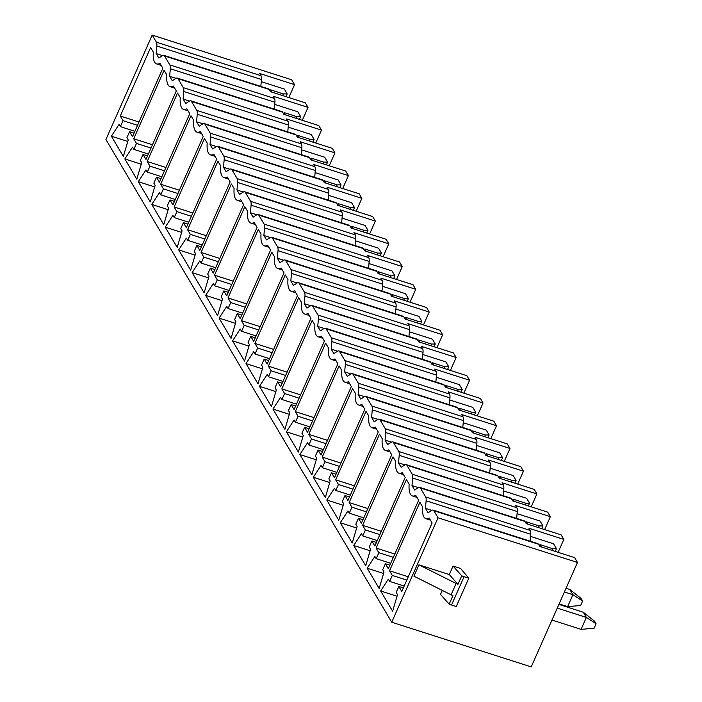 <?xml version="1.0" encoding="UTF-8"?>
<svg xmlns="http://www.w3.org/2000/svg" width="702" height="702" viewBox="0 0 702 702"><rect width="100%" height="100%" fill="white"/><g stroke="black" fill="none" stroke-linecap="round" stroke-linejoin="round"><path stroke-width="1.05" d="M538.425 544.226L433.818 510.714A8.494 2.957 -72.2 0 0 433.108 510.091L537.706 543.594A8.494 2.957 -72.2 0 1 538.425 544.226L539.733 546.437L574.605 557.599L577.483 562.477L531.212 666.9L391.734 622.218L105.923 139.522L152.194 35.1L291.672 79.782L294.559 84.652L288.838 97.56M524.964 521.489L420.358 487.978A8.494 2.957 -72.2 0 0 419.638 487.346L524.245 520.858A8.494 2.957 -72.2 0 1 524.964 521.489L526.272 523.692L561.135 534.863L563.829 539.417L558.108 552.316M511.495 498.745L406.888 465.242A8.494 2.957 -72.2 0 0 406.177 464.61L510.784 498.122A8.494 2.957 -72.2 0 1 511.495 498.745L512.802 500.956L547.674 512.127L550.368 516.672L544.647 529.58M498.034 476.009L393.427 442.497A8.494 2.957 -72.2 0 0 392.716 441.874L497.314 475.386A8.494 2.957 -72.2 0 1 498.034 476.009L499.341 478.22L534.213 489.391L536.898 493.936L531.186 506.844M484.573 453.273L379.966 419.761A8.494 2.957 -72.2 0 0 379.247 419.138L483.853 452.65A8.494 2.957 -72.2 0 1 484.573 453.273L485.881 455.484L520.744 466.654L523.438 471.2L517.716 484.108M471.103 430.537L366.497 397.025A8.494 2.957 -72.2 0 0 365.786 396.402L470.393 429.905A8.494 2.957 -72.2 0 1 471.103 430.537L472.411 432.739L507.283 443.91L509.977 448.464L504.255 461.372M457.643 407.792L353.036 374.289A8.494 2.957 -72.2 0 0 352.325 373.657L456.923 407.169A8.494 2.957 -72.2 0 1 457.643 407.792L458.95 410.003L493.822 421.174L496.507 425.719L490.795 438.627M444.182 385.056L339.575 351.544A8.494 2.957 -72.2 0 0 338.855 350.921L443.462 384.433A8.494 2.957 -72.2 0 1 444.182 385.056L445.489 387.267L480.352 398.438L483.046 402.983L477.325 415.891M430.712 362.32L326.105 328.808A8.494 2.957 -72.2 0 0 325.395 328.185L430.001 361.697A8.494 2.957 -72.2 0 1 430.712 362.32L432.02 364.531L466.891 375.702L469.585 380.247L463.864 393.155M417.251 339.584L312.644 306.072A8.494 2.957 -72.2 0 0 311.934 305.449L416.532 338.952A8.494 2.957 -72.2 0 1 417.251 339.584L418.559 341.795L453.431 352.957L456.124 357.511L450.403 370.419M403.79 316.848L299.184 283.336A8.494 2.957 -72.2 0 0 298.464 282.704L403.071 316.216A8.494 2.957 -72.2 0 1 403.79 316.848L405.098 319.05L439.961 330.221L442.655 334.766L436.934 347.674M390.321 294.103L285.714 260.6A8.494 2.957 -72.2 0 0 285.003 259.968L389.61 293.48A8.494 2.957 -72.2 0 1 390.321 294.103L391.628 296.314L426.5 307.485L429.194 312.03L423.473 324.938M376.86 271.367L272.253 237.855A8.494 2.957 -72.2 0 0 271.542 237.232L376.14 270.744A8.494 2.957 -72.2 0 1 376.86 271.367L378.167 273.578L413.039 284.749L415.733 289.294L410.012 302.202M363.399 248.631L258.792 215.119A8.494 2.957 -72.2 0 0 258.073 214.496L362.68 247.999A8.494 2.957 -72.2 0 1 363.399 248.631L364.707 250.842L399.57 262.013L402.264 266.558L396.542 279.466M349.929 225.895L245.323 192.383A8.494 2.957 -72.2 0 0 244.612 191.751L349.219 225.263A8.494 2.957 -72.2 0 1 349.929 225.895L351.237 228.097L386.109 239.268L388.803 243.822L383.081 256.73M336.469 203.15L231.862 169.647A8.494 2.957 -72.2 0 0 231.151 169.015L335.749 202.527A8.494 2.957 -72.2 0 1 336.469 203.15L337.776 205.361L372.648 216.532L375.342 221.077L369.621 233.985M323.008 180.414L218.401 146.902A8.494 2.957 -72.2 0 0 217.681 146.279L322.288 179.791A8.494 2.957 -72.2 0 1 323.008 180.414L324.315 182.625L359.178 193.796L361.872 198.341L356.151 211.249M309.538 157.678L204.931 124.166A8.494 2.957 -72.2 0 0 204.221 123.543L308.827 157.055A8.494 2.957 -72.2 0 1 309.538 157.678L310.846 159.889L345.717 171.06L348.411 175.605L342.69 188.513M296.077 134.942L191.47 101.43A8.494 2.957 -72.2 0 0 190.76 100.807L295.358 134.31A8.494 2.957 -72.2 0 1 296.077 134.942L297.385 137.144L332.257 148.315L334.951 152.869L329.229 165.777M282.616 112.206L178.01 78.694A8.494 2.957 -72.2 0 0 177.29 78.062L281.897 111.574A8.494 2.957 -72.2 0 1 282.616 112.206L283.924 114.408L318.787 125.579L321.481 130.124L315.76 143.032M269.147 89.461L164.54 55.949A8.494 2.957 -72.2 0 0 163.829 55.326L268.436 88.838A8.494 2.957 -72.2 0 1 269.147 89.461L270.454 91.672L305.326 102.843L308.02 107.388L302.299 120.296M530.536 536.416L553.58 543.796L556.467 548.666L552.614 548.674L539.935 544.612L541.312 546.937M425.447 508.309L428.088 512.767L431.8 510.372L425.447 508.309L426.123 500.789A8.494 2.957 -72.2 0 0 425.666 496.946L420.358 487.978M555.247 551.403L556.467 548.666M581.081 629.369L594.094 628.229L596.077 623.753L586.372 617.435L581.081 629.369L551.974 620.05M558.897 604.422L583.292 612.241L586.372 617.435L557.265 608.116M583.292 612.241L594.541 621.156L596.077 623.753M552.614 548.674L551.886 550.324M563.829 539.417L528.966 528.246L530.273 530.449L425.666 496.946M285.977 96.648L287.188 93.91L284.301 89.031L261.267 81.651M294.559 84.652L259.687 73.482L260.995 75.693L156.388 42.181L152.194 35.1M287.188 93.91L283.345 93.91L270.656 89.847L272.043 92.181M156.388 42.181A8.494 2.957 -72.2 0 1 156.853 46.025L156.169 53.554L158.81 58.012L162.531 55.616A8.494 2.957 -72.2 0 1 163.829 55.326M156.169 53.554L162.557 55.598M283.345 93.91L282.608 95.569M433.818 510.714L438.013 517.795L577.483 562.477M550.368 516.672L515.496 505.501L516.804 507.713L412.197 474.201L406.888 465.242M536.898 493.936L502.035 482.765L503.343 484.977L398.736 451.465L393.427 442.497M523.438 471.2L488.574 460.029L489.882 462.241L385.275 428.729L379.966 419.761M509.977 448.464L475.105 437.293L476.412 439.496L371.806 405.993L366.497 397.025M496.507 425.719L461.644 414.549L462.951 416.76L358.345 383.248L353.036 374.289M483.046 402.983L448.183 391.813L449.491 394.024L344.884 360.512L339.575 351.544M469.585 380.247L434.713 369.077L436.021 371.288L331.414 337.776L326.105 328.808M456.124 357.511L421.253 346.34L422.56 348.552L317.953 315.04L312.644 306.072M442.655 334.766L407.792 323.604L409.099 325.807L304.493 292.304L299.184 283.336M429.194 312.03L394.322 300.86L395.63 303.071L291.023 269.559L285.714 260.6M415.733 289.294L380.861 278.124L382.169 280.335L277.562 246.823L272.253 237.855M402.264 266.558L367.4 255.388L368.708 257.599L264.101 224.087L258.792 215.119M388.803 243.822L353.931 232.652L355.238 234.854L250.632 201.351L245.323 192.383M375.342 221.077L340.47 209.907L341.777 212.118L237.171 178.606L231.862 169.647M361.872 198.341L327.009 187.171L328.317 189.382L223.71 155.87L218.401 146.902M348.411 175.605L313.54 164.435L314.847 166.646L210.24 133.134L204.931 124.166M334.951 152.869L300.079 141.699L301.386 143.901L196.779 110.398L191.47 101.43M321.481 130.124L286.618 118.954L287.925 121.165L183.319 87.653L178.01 78.694M308.02 107.388L273.148 96.218L274.456 98.429L169.849 64.917L164.54 55.949M426.123 500.789L530.73 534.292L530.115 541.163M530.73 534.292A8.494 2.957 -72.2 0 0 530.273 530.449M177.29 78.062A8.494 2.957 -72.2 0 0 175.991 78.352L172.271 80.748L169.638 76.29L170.314 68.761A8.494 2.957 -72.2 0 0 169.849 64.917M190.76 100.807A8.494 2.957 -72.2 0 0 189.452 101.088L185.74 103.484L183.099 99.026L183.775 91.506A8.494 2.957 -72.2 0 0 183.319 87.653M204.221 123.543A8.494 2.957 -72.2 0 0 202.922 123.833L199.201 126.22L196.56 121.771L197.244 114.242A8.494 2.957 -72.2 0 0 196.779 110.398M217.681 146.279A8.494 2.957 -72.2 0 0 216.383 146.569L212.662 148.964L210.03 144.507L210.705 136.978A8.494 2.957 -72.2 0 0 210.24 133.134M231.151 169.015A8.494 2.957 -72.2 0 0 229.844 169.305L226.132 171.7L223.49 167.243L224.166 159.714A8.494 2.957 -72.2 0 0 223.71 155.87M244.612 191.751A8.494 2.957 -72.2 0 0 243.313 192.041L239.593 194.436L236.951 189.979L237.636 182.45A8.494 2.957 -72.2 0 0 237.171 178.606M258.073 214.496A8.494 2.957 -72.2 0 0 256.774 214.777L253.053 217.172L250.421 212.715L251.097 205.195A8.494 2.957 -72.2 0 0 250.632 201.351M271.542 237.232A8.494 2.957 -72.2 0 0 270.235 237.522L266.523 239.908L263.882 235.46L264.557 227.931A8.494 2.957 -72.2 0 0 264.101 224.087M285.003 259.968A8.494 2.957 -72.2 0 0 283.705 260.258L279.984 262.653L277.343 258.196L278.027 250.667A8.494 2.957 -72.2 0 0 277.562 246.823M298.464 282.704A8.494 2.957 -72.2 0 0 297.165 282.994L293.445 285.389L290.812 280.932L291.488 273.403A8.494 2.957 -72.2 0 0 291.023 269.559M311.934 305.449A8.494 2.957 -72.2 0 0 310.626 305.73L306.914 308.125L304.273 303.668L304.949 296.147A8.494 2.957 -72.2 0 0 304.493 292.304M325.395 328.185A8.494 2.957 -72.2 0 0 324.096 328.475L320.375 330.861L317.734 326.412L318.418 318.883A8.494 2.957 -72.2 0 0 317.953 315.04M338.855 350.921A8.494 2.957 -72.2 0 0 337.557 351.211L333.836 353.606L331.204 349.148L331.879 341.62A8.494 2.957 -72.2 0 0 331.414 337.776M352.325 373.657A8.494 2.957 -72.2 0 0 351.018 373.947L347.306 376.342L344.664 371.885L345.34 364.356A8.494 2.957 -72.2 0 0 344.884 360.512M365.786 396.402A8.494 2.957 -72.2 0 0 364.487 396.683L360.767 399.078L358.125 394.621L358.81 387.092A8.494 2.957 -72.2 0 0 358.345 383.248M379.247 419.138A8.494 2.957 -72.2 0 0 377.948 419.419L374.227 421.814L371.595 417.365L372.271 409.836A8.494 2.957 -72.2 0 0 371.806 405.993M392.716 441.874A8.494 2.957 -72.2 0 0 391.409 442.163L387.697 444.559L385.056 440.101L385.731 432.572A8.494 2.957 -72.2 0 0 385.275 428.729M406.177 464.61A8.494 2.957 -72.2 0 0 404.878 464.899L401.158 467.295L398.517 462.837L399.201 455.308A8.494 2.957 -72.2 0 0 398.736 451.465M419.638 487.346A8.494 2.957 -72.2 0 0 418.339 487.636L414.619 490.031L411.986 485.573L412.662 478.044A8.494 2.957 -72.2 0 0 412.197 474.201M433.108 510.091A8.494 2.957 -72.2 0 0 431.8 510.372M391.734 622.218L438.013 517.795M398.833 586.477L396.191 592.444L397.507 594.664L392.629 611.214L380.651 590.97L388.338 579.176L389.654 581.396L392.295 575.429L389.54 570.787L419.884 502.316L422.604 506.897A23.429 8.152 -72.2 0 0 425.895 518.681A23.429 8.152 -72.2 0 0 429.212 518.058L432.116 522.972L401.781 591.444L398.833 586.477L403.343 587.916M385.372 563.741L382.73 569.708L384.047 571.928L379.168 588.478L367.181 568.234L374.868 556.44L376.184 558.66L378.834 552.693L376.079 548.051L406.423 479.571L409.143 484.161A23.429 8.152 -72.2 0 0 412.434 495.945A23.429 8.152 -72.2 0 0 415.751 495.322L418.655 500.236L388.311 568.708L385.372 563.741L389.873 565.18M371.911 540.996L369.261 546.963L370.577 549.192L365.707 565.733L353.72 545.498L361.407 533.696L362.723 535.924L365.365 529.957L362.618 525.307L392.962 456.835L395.674 461.425A23.429 8.152 -72.2 0 0 398.973 473.209A23.429 8.152 -72.2 0 0 402.281 472.586L405.194 477.5L374.85 545.972L371.911 540.996L376.412 542.444M358.441 518.26L355.8 524.227L357.116 526.456L352.237 542.997L340.259 522.762L347.946 510.959L349.263 513.188L351.904 507.221L349.148 502.571L379.492 434.099L382.213 438.689A23.429 8.152 -72.2 0 0 385.503 450.473A23.429 8.152 -72.2 0 0 388.82 449.85L391.725 454.756L361.39 523.227L358.441 518.26L362.952 519.708M344.98 495.524L342.339 501.491L343.655 503.711L338.776 520.261L326.79 500.017L334.477 488.223L335.793 490.444L338.443 484.477L335.688 479.835L366.032 411.363L368.752 415.944A23.429 8.152 -72.2 0 0 372.042 427.729A23.429 8.152 -72.2 0 0 375.359 427.106L378.264 432.02L347.92 500.491L344.98 495.524L349.482 496.963M331.519 472.788L328.869 478.755L330.186 480.975L325.316 497.525L313.329 477.281L321.016 465.487L322.332 467.707L324.973 461.74L322.227 457.099L352.571 388.627L355.282 393.208A23.429 8.152 -72.2 0 0 358.582 404.993A23.429 8.152 -72.2 0 0 361.89 404.37L364.803 409.284L334.459 477.755L331.519 472.788L336.021 474.227M318.05 450.043L315.409 456.01L316.725 458.239L311.846 474.78L299.868 454.545L307.555 442.743L308.871 444.971L311.512 439.004L308.766 434.354L339.101 365.882L341.821 370.472A23.429 8.152 -72.2 0 0 345.112 382.257A23.429 8.152 -72.2 0 0 348.429 381.634L351.333 386.548L320.998 455.019L318.05 450.043L322.56 451.491M304.589 427.307L301.948 433.274L303.264 435.503L298.385 452.044L286.398 431.809L294.085 420.007L295.402 422.235L298.052 416.268L295.296 411.618L325.64 343.146L328.36 347.736A23.429 8.152 -72.2 0 0 331.651 359.521A23.429 8.152 -72.2 0 0 334.968 358.897L337.873 363.803L307.529 432.283L304.589 427.307L309.091 428.755M291.128 404.571L288.478 410.538L289.794 412.758L284.924 429.308L272.938 409.064L280.625 397.271L281.941 399.491L284.582 393.524L281.835 388.882L312.179 320.41L314.891 324.991A23.429 8.152 -72.2 0 0 318.19 336.784A23.429 8.152 -72.2 0 0 321.498 336.161L324.412 341.067L294.068 409.538L291.128 404.571L295.63 406.01M277.659 381.835L275.017 387.802L276.334 390.022L271.455 406.572L259.477 386.328L267.164 374.535L268.48 376.755L271.121 370.788L268.375 366.146L298.71 297.674L301.43 302.255A23.429 8.152 -72.2 0 0 304.721 314.04A23.429 8.152 -72.2 0 0 308.038 313.417L310.942 318.331L280.607 386.802L277.659 381.835L282.169 383.274M264.198 359.099L261.556 365.066L262.873 367.286L257.994 383.827L246.007 363.592L253.694 351.79L255.01 354.019L257.66 348.052L254.905 343.41L285.249 274.93L287.969 279.519A23.429 8.152 -72.2 0 0 291.26 291.304A23.429 8.152 -72.2 0 0 294.577 290.681L297.481 295.595L267.137 364.066L264.198 359.099L268.699 360.538M250.737 336.355L248.087 342.322L249.403 344.55L244.533 361.091L232.546 340.856L240.233 329.054L241.549 331.283L244.191 325.316L241.444 320.665L271.788 252.193L274.5 256.783A23.429 8.152 -72.2 0 0 277.799 268.568A23.429 8.152 -72.2 0 0 281.107 267.945L284.02 272.85L253.676 341.33L250.737 336.355L255.238 337.802M237.267 313.618L234.626 319.585L235.942 321.806L231.063 338.355L219.085 318.12L226.772 306.318L228.089 308.538L230.73 302.571L227.983 297.929L258.318 229.457L261.039 234.047A23.429 8.152 -72.2 0 0 264.329 245.832A23.429 8.152 -72.2 0 0 267.646 245.209L270.551 250.114L240.216 318.585L237.267 313.618L241.778 315.066M223.806 290.882L221.165 296.849L222.481 299.07L217.602 315.619L205.616 295.375L213.303 283.582L214.619 285.802L217.269 279.835L214.514 275.193L244.858 206.721L247.578 211.302A23.429 8.152 -72.2 0 0 250.868 223.087A23.429 8.152 -72.2 0 0 254.185 222.464L257.09 227.378L226.746 295.849L223.806 290.882L228.308 292.322M210.346 268.146L207.695 274.113L209.012 276.334L204.142 292.883L192.155 272.639L199.842 260.846L201.158 263.066L203.799 257.099L201.053 252.457L231.397 183.977L234.108 188.566A23.429 8.152 -72.2 0 0 237.408 200.351A23.429 8.152 -72.2 0 0 240.716 199.728L243.629 204.642L213.285 273.113L210.346 268.146L214.847 269.586M196.876 245.402L194.235 251.369L195.551 253.597L190.672 270.138L178.694 249.903L186.381 238.101L187.697 240.33L190.339 234.363L187.592 229.712L217.927 161.241L220.647 165.83A23.429 8.152 -72.2 0 0 223.938 177.615A23.429 8.152 -72.2 0 0 227.255 176.992L230.159 181.906L199.824 250.377L196.876 245.402L201.386 246.85M183.415 222.666L180.774 228.633L182.09 230.861L177.211 247.402L165.224 227.167L172.911 215.365L174.228 217.594L176.878 211.627L174.122 206.976L204.466 138.505L207.187 143.094A23.429 8.152 -72.2 0 0 210.477 154.879A23.429 8.152 -72.2 0 0 213.794 154.256L216.699 159.161L186.355 227.641L183.415 222.666L187.917 224.113M169.954 199.93L167.304 205.897L168.62 208.117L163.75 224.666L151.764 204.422L159.451 192.629L160.767 194.849L163.408 188.882L160.661 184.24L191.005 115.769L193.717 120.349A23.429 8.152 -72.2 0 0 197.016 132.143A23.429 8.152 -72.2 0 0 200.324 131.511L203.238 136.425L172.894 204.896L169.954 199.93L174.456 201.369M156.485 177.194L153.843 183.161L155.16 185.381L150.281 201.93L138.303 181.686L145.99 169.893L147.306 172.113L149.947 166.146L147.201 161.504L177.536 93.033L180.256 97.613A23.429 8.152 -72.2 0 0 183.547 109.398A23.429 8.152 -72.2 0 0 186.864 108.775L189.768 113.689L159.433 182.16L156.485 177.194L160.995 178.633M143.024 154.449L140.382 160.416L141.699 162.645L136.82 179.185L124.833 158.95L132.52 147.148L133.836 149.377L136.486 143.41L133.731 138.768L164.075 70.288L166.795 74.877A23.429 8.152 -72.2 0 0 170.086 86.662A23.429 8.152 -72.2 0 0 173.403 86.039L176.307 90.953L145.963 159.424L143.024 154.449L147.525 155.897M129.563 131.713L126.913 137.68L128.229 139.909L123.359 156.449L111.372 136.214L119.059 124.412L120.375 126.641L123.017 120.674L120.27 116.023L150.614 47.552L153.326 52.141A23.429 8.152 -72.2 0 0 156.625 63.926A23.429 8.152 -72.2 0 0 159.933 63.303L162.846 68.208L132.502 136.688L129.563 131.713L134.064 133.161M156.853 46.025L261.46 79.537A8.494 2.957 -72.2 0 0 260.995 75.693M261.46 79.537L260.837 86.407M170.314 68.761L274.921 102.273A8.494 2.957 -72.2 0 0 274.456 98.429M274.921 102.273L274.298 109.143M299.438 119.384L300.649 116.646L297.771 111.776L274.728 104.396M300.649 116.646L296.806 116.646L284.126 112.583L285.503 114.917M169.638 76.29L176.018 78.334M296.806 116.646L296.077 118.305M183.775 91.506L288.382 125.009A8.494 2.957 -72.2 0 0 287.925 121.165M288.382 125.009L287.767 131.879M312.899 142.12L314.119 139.382L311.232 134.512L288.197 127.132M314.119 139.382L310.266 139.391L297.587 135.328L298.964 137.653M183.099 99.026L189.479 101.07M310.266 139.391L309.538 141.041M197.244 114.242L301.851 147.753A8.494 2.957 -72.2 0 0 301.386 143.901M301.851 147.753L301.228 154.615M326.369 164.856L327.58 162.118L324.693 157.248L301.658 149.868M327.58 162.118L323.736 162.127L311.047 158.064L312.434 160.389M196.56 121.771L202.948 123.815M323.736 162.127L322.999 163.777M210.705 136.978L315.312 170.489A8.494 2.957 -72.2 0 0 314.847 166.646M315.312 170.489L314.689 177.352M339.829 187.592L341.04 184.854L338.162 179.984L315.119 172.604M341.04 184.854L337.197 184.863L324.517 180.8L325.895 183.134M210.03 144.507L216.409 146.551M337.197 184.863L336.469 186.521M224.166 159.714L328.773 193.225A8.494 2.957 -72.2 0 0 328.317 189.382M328.773 193.225L328.159 200.096M353.29 210.337L354.51 207.599L351.623 202.72L328.589 195.34M354.51 207.599L350.658 207.599L337.978 203.536L339.356 205.87M223.49 167.243L229.87 169.287M350.658 207.599L349.929 209.257M237.636 182.45L342.243 215.962A8.494 2.957 -72.2 0 0 341.777 212.118M342.243 215.962L341.62 222.832M366.76 233.073L367.971 230.335L365.084 225.465L342.049 218.085M367.971 230.335L364.127 230.344L351.439 226.272L352.825 228.606M236.951 189.979L243.34 192.023M364.127 230.344L363.39 231.993M251.097 205.195L355.703 238.698A8.494 2.957 -72.2 0 0 355.238 234.854M355.703 238.698L355.08 245.568M380.221 255.809L381.432 253.071L378.553 248.201L355.51 240.821M381.432 253.071L377.588 253.08L364.908 249.017L366.286 251.342M250.421 212.715L256.8 214.759M377.588 253.08L376.86 254.729M264.557 227.931L369.164 261.442A8.494 2.957 -72.2 0 0 368.708 257.599M369.164 261.442L368.55 268.304M393.682 278.545L394.901 275.807L392.014 270.937L368.98 263.557M394.901 275.807L391.049 275.816L378.369 271.753L379.747 274.087M263.882 235.46L270.261 237.504M391.049 275.816L390.321 277.465M278.027 250.667L382.634 284.178A8.494 2.957 -72.2 0 0 382.169 280.335M382.634 284.178L382.011 291.049M407.151 301.29L408.362 298.552L405.475 293.673L382.441 286.293M408.362 298.552L404.519 298.552L391.83 294.489L393.208 296.823M277.343 258.196L283.731 260.24M404.519 298.552L403.782 300.21M291.488 273.403L396.095 306.914A8.494 2.957 -72.2 0 0 395.63 303.071M396.095 306.914L395.472 313.785M420.612 324.026L421.823 321.288L418.945 316.418L395.902 309.038M421.823 321.288L417.98 321.288L405.3 317.225L406.677 319.559M290.812 280.932L297.192 282.976M417.98 321.288L417.251 322.946M304.949 296.147L409.556 329.65A8.494 2.957 -72.2 0 0 409.099 325.807M409.556 329.65L408.941 336.521M434.073 346.762L435.293 344.024L432.406 339.154L409.363 331.774M435.293 344.024L431.44 344.033L418.761 339.97L420.138 342.295M304.273 303.668L310.653 305.712M431.44 344.033L430.712 345.682M318.418 318.883L423.025 352.395A8.494 2.957 -72.2 0 0 422.56 348.552M423.025 352.395L422.402 359.257M447.543 369.498L448.753 366.76L445.867 361.89L422.832 354.51M448.753 366.76L444.91 366.769L432.221 362.706L433.599 365.031M317.734 326.412L324.122 328.457M444.91 366.769L444.173 368.418M331.879 341.62L436.486 375.131A8.494 2.957 -72.2 0 0 436.021 371.288M436.486 375.131L435.863 382.002M461.003 392.234L462.214 389.505L459.336 384.626L436.293 377.246M462.214 389.505L458.371 389.505L445.691 385.442L447.069 387.776M331.204 349.148L337.583 351.193M458.371 389.505L457.634 391.163M345.34 364.356L449.947 397.867A8.494 2.957 -72.2 0 0 449.491 394.024M449.947 397.867L449.333 404.738M474.464 414.979L475.684 412.241L472.797 407.371L449.754 399.982M475.684 412.241L471.832 412.241L459.152 408.178L460.53 410.512M344.664 371.885L351.044 373.929M471.832 412.241L471.103 413.899M358.81 387.092L463.417 420.603A8.494 2.957 -72.2 0 0 462.951 416.76M463.417 420.603L462.793 427.474M487.934 437.715L489.145 434.977L486.258 430.107L463.223 422.727M489.145 434.977L485.301 434.986L472.613 430.923L473.99 433.248M358.125 394.621L364.513 396.665M485.301 434.986L484.564 436.635M372.271 409.836L476.877 443.339A8.494 2.957 -72.2 0 0 476.412 439.496M476.877 443.339L476.254 450.21M501.395 460.451L502.606 457.713L499.727 452.843L476.684 445.463M502.606 457.713L498.762 457.722L486.082 453.659L487.46 455.984M371.595 417.365L377.974 419.41M498.762 457.722L498.025 459.371M385.731 432.572L490.338 466.084A8.494 2.957 -72.2 0 0 489.882 462.241M490.338 466.084L489.724 472.946M514.856 483.187L516.075 480.449L513.188 475.579L490.145 468.199M516.075 480.449L512.223 480.458L499.543 476.395L500.921 478.729M385.056 440.101L391.435 442.146M512.223 480.458L511.495 482.116M399.201 455.308L503.808 488.82A8.494 2.957 -72.2 0 0 503.343 484.977M503.808 488.82L503.185 495.691M528.325 505.931L529.536 503.194L526.649 498.315L503.615 490.935M529.536 503.194L525.693 503.194L513.004 499.131L514.382 501.465M398.517 462.837L404.905 464.882M525.693 503.194L524.956 504.852M412.662 478.044L517.269 511.556A8.494 2.957 -72.2 0 0 516.804 507.713M517.269 511.556L516.646 518.427M541.786 528.667L542.997 525.93L540.119 521.059L517.076 513.68M567.62 606.633L580.633 605.493L582.616 601.017L572.911 594.699L567.62 606.633L559.125 603.913M564.417 591.979L572.911 594.699L569.831 589.504L581.081 598.42L582.616 601.017M566.049 588.294L569.831 589.504M542.997 525.93L539.154 525.93L526.474 521.867L527.851 524.201M411.986 485.573L418.366 487.618M539.154 525.93L538.416 527.588M442.286 590.4L440.505 594.401L449.157 604.159L452.93 595.656A8.494 2.352 23.9 0 1 451.105 594.822L413.926 576.175L418.954 564.838L456.133 583.485A8.494 2.352 23.9 0 0 457.95 584.318L461.723 575.816A8.494 2.352 23.9 0 0 464.075 576.693L468.796 578.202L460.573 568.462L453.071 566.058L449.298 574.561L418.954 564.838M449.157 604.159A8.494 2.352 23.9 0 0 451.518 605.036L456.239 606.546L468.796 578.202M457.95 584.318L449.298 574.561M461.723 575.816L453.071 566.058M380.651 590.97L397.051 596.226M389.654 581.396L404.168 586.047M392.295 575.429L406.809 580.08M389.54 570.787L408.274 576.79M367.181 568.234L383.582 573.49M376.184 558.66L390.707 563.311M378.834 552.693L393.348 557.344M376.079 548.051L394.814 554.045M353.72 545.498L370.121 550.754M362.723 535.924L377.237 540.575M365.365 529.957L379.887 534.608M362.618 525.307L381.344 531.309M340.259 522.762L356.66 528.009M349.263 513.188L363.776 517.839M351.904 507.221L366.418 511.863M349.148 502.571L367.883 508.573M326.79 500.017L343.19 505.273M335.793 490.444L350.316 495.094M338.443 484.477L352.957 489.127M335.688 479.835L354.422 485.837M313.329 477.281L329.729 482.537M322.332 467.707L336.846 472.358M324.973 461.74L339.496 466.391M322.227 457.099L340.953 463.092M299.868 454.545L316.269 459.801M308.871 444.971L323.385 449.622M311.512 439.004L326.026 443.655M308.766 434.354L327.492 440.356M286.398 431.809L302.799 437.056M295.402 422.235L309.924 426.886M298.052 416.268L312.565 420.919M295.296 411.618L314.031 417.62M272.938 409.064L289.338 414.32M281.941 399.491L296.455 404.141M284.582 393.524L299.105 398.174M281.835 388.882L300.561 394.884M259.477 386.328L275.877 391.584M268.48 376.755L282.994 381.405M271.121 370.788L285.635 375.438M268.375 366.146L287.1 372.148M246.007 363.592L262.408 368.848M255.01 354.019L269.533 358.669M257.66 348.052L272.174 352.702M254.905 343.41L273.64 349.403M232.546 340.856L248.947 346.104M241.549 331.283L256.063 335.933M244.191 325.316L258.713 329.966M241.444 320.665L260.17 326.667M219.085 318.12L235.486 323.368M228.089 308.538L242.602 313.189M230.73 302.571L245.244 307.222M227.983 297.929L246.709 303.931M205.616 295.375L222.016 300.632M214.619 285.802L229.142 290.452M217.269 279.835L231.783 284.485M214.514 275.193L233.248 281.195M192.155 272.639L208.555 277.895M201.158 263.066L215.672 267.716M203.799 257.099L218.322 261.749M201.053 252.457L219.779 258.45M178.694 249.903L195.095 255.159M187.697 240.33L202.211 244.98M190.339 234.363L204.852 239.013M187.592 229.712L206.318 235.714M165.224 227.167L181.625 232.415M174.228 217.594L188.75 222.244M176.878 211.627L191.392 216.277M174.122 206.976L192.857 212.978M151.764 204.422L168.164 209.679M160.767 194.849L175.281 199.5M163.408 188.882L177.931 193.533M160.661 184.24L179.387 190.242M138.303 181.686L154.703 186.943M147.306 172.113L161.82 176.764M149.947 166.146L164.461 170.797M147.201 161.504L165.926 167.497M124.833 158.95L141.234 164.207M133.836 149.377L148.359 154.028M136.486 143.41L151 148.061M133.731 138.768L152.466 144.761M111.372 136.214L127.773 141.462M120.375 126.641L134.889 131.292M123.017 120.674L137.539 125.325M120.27 116.023L138.996 122.025M451.105 594.822L456.133 583.485M451.518 605.036L464.075 576.693M430.44 520.138L425.895 518.681M416.979 497.402L412.434 495.945M403.518 474.666L398.973 473.209M390.049 451.93L385.503 450.473M376.588 429.185L372.042 427.729M363.127 406.449L358.582 404.993M349.657 383.713L345.112 382.257M336.197 360.977L331.651 359.521M322.736 338.232L318.19 336.784M309.266 315.496L304.721 314.04M295.805 292.76L291.26 291.304M282.344 270.024L277.799 268.568M268.875 247.288L264.329 245.832M255.414 224.543L250.868 223.087M241.953 201.807L237.408 200.351M228.483 179.071L223.938 177.615M215.023 156.335L210.477 154.879M201.562 133.591L197.016 132.143M188.092 110.855L183.547 109.398M174.631 88.119L170.086 86.662M161.17 65.383L156.625 63.926"/></g></svg>

